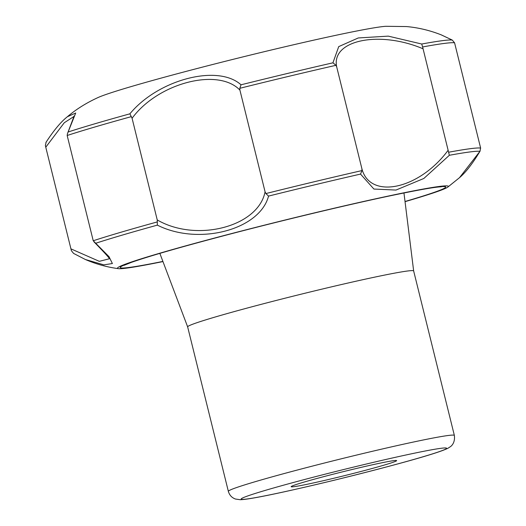 <?xml version="1.0" encoding="UTF-8"?>
<svg xmlns="http://www.w3.org/2000/svg" width="526" height="526" viewBox="0 0 526 526"><rect width="100%" height="100%" fill="white"/><g stroke="black" fill="none" stroke-linecap="round" stroke-linejoin="round"><path stroke-width="0.79" d="M309.321 483.821A54.329 2.084 -13.9 0 1 291.174 486.622A54.329 2.084 -13.9 0 1 343.393 471.631A54.329 2.084 -13.9 0 1 396.578 460.539A54.329 2.084 -13.9 0 1 366.931 469.896A54.329 2.084 -13.9 0 1 309.321 483.821M454.582 42.83A211.656 8.127 166.1 0 0 422.615 46.959L449.362 155.282A210.361 8.074 -13.9 0 1 479.929 151.33L480.172 150.949C472.815 163.303 465.931 172.212 459.514 177.676L479.929 151.33L480.632 148.095L454.582 42.83L452.275 40.075L441.136 34.821M422.865 48.714C379.042 30.179 330.867 40.278 336.712 66.953L335.996 65.296L332.932 62.818L338.718 46.617L358.259 37.957L388.26 36.13L421.72 44.02A210.242 8.068 166.1 0 1 452.275 40.075L441.353 34.907C429.873 30.383 418.249 27.602 406.473 26.563L385.775 26.3A151.35 5.812 -13.9 0 0 338.58 34.729A151.35 5.812 -13.9 0 0 98.204 97.468C86.468 102.82 76.204 109.237 67.413 116.706L75.705 113.024L67.446 133.689L74.14 115.976M129.883 113.826C158.109 79.551 217.876 63.824 241.013 84.804L239.803 88.302L239.915 90.11C218.178 67.335 158.01 82.944 132.079 118.271L129.883 113.826A210.242 8.068 166.1 0 0 68.505 131.875M131.388 116.621A211.656 8.127 166.1 0 0 67.17 135.498L67.446 133.689M74.034 116.41L64.251 122.768L45.769 147.195L45.367 145.472L46.163 142.092M67.17 135.498L93.234 240.757L109.033 256.701L112.386 263.539L103.859 264.854L85.39 259.515L73.587 253.414L71.424 250.738L70.931 248.864L99.302 261.33L109.362 258.772C108.323 257.904 113.471 261.803 93.996 241.855M336.712 66.953L361.875 168.629C369.758 199.972 419.117 189.59 448.027 150.383M132.079 118.271L157.241 219.94L157.353 225.128C198.65 245.944 259.759 229.849 268.543 196.093A210.361 8.074 -13.9 0 1 360.52 174.086L373.914 189.051L395.979 190.064L423.811 178.492L449.362 155.282M162.955 261.573A170.437 6.542 -13.9 0 1 118.416 268.654C107.14 267.175 96.126 264.131 85.39 259.515L73.587 253.414M118.416 268.654A170.437 6.542 -13.9 0 1 206.317 240.244A170.437 6.542 -13.9 0 1 391.377 195.402A170.437 6.542 -13.9 0 1 447.738 187.157A170.437 6.542 -13.9 0 1 405.04 201.662M45.769 147.195L70.931 248.864M361.875 168.629L362.006 170.569L360.52 174.086M157.241 219.94C196.54 242.769 258.391 226.68 265.071 191.78L265.893 193.561L268.543 196.093M422.615 46.959L421.72 44.02M239.915 90.11L265.071 191.78M187.65 326.896A116.41 4.471 -13.9 0 1 187.644 326.876A116.41 4.471 -13.9 0 1 253.256 306.441A116.41 4.471 -13.9 0 1 374.722 277.13A116.41 4.471 -13.9 0 1 413.653 270.943L454.359 435.423C455.444 443.576 450.434 446.699 450.407 446.659L448.349 448.02C438.842 453.3 388.129 466.983 334.128 480.245C287.729 491.448 249.679 499.667 240.185 499.7L235.503 499.042C231.867 497.767 229.487 495.203 228.35 491.356A116.41 4.471 -13.9 0 1 293.962 470.921A116.41 4.471 -13.9 0 1 415.428 441.61A116.41 4.471 -13.9 0 1 454.359 435.423M411.233 453.859A105.831 4.063 -13.9 0 1 377.418 469.33A105.831 4.063 -13.9 0 1 243.032 497.78A105.831 4.063 -13.9 0 1 411.233 453.859M332.932 62.818A210.242 8.068 166.1 0 0 241.013 84.804M95.942 243.183A210.361 8.074 -13.9 0 1 157.353 225.128M157.405 221.893A211.656 8.127 166.1 0 0 93.234 240.757M480.632 148.095A211.656 8.127 166.1 0 0 448.685 152.218M362.006 170.569A211.656 8.127 166.1 0 0 265.893 193.561M335.996 65.296A211.656 8.127 166.1 0 0 239.803 88.302M162.896 261.422A167.656 6.437 -13.9 0 1 166.321 251.474A167.656 6.437 -13.9 0 1 389.602 195.922A167.656 6.437 -13.9 0 1 405.02 201.504M67.413 116.713C60.957 121.769 53.79 130.356 45.913 142.467M459.514 177.676L447.738 187.157M159.851 253.374L187.65 326.883L228.35 491.356M413.653 270.956L403.961 192.97M124.024 265.334L131.612 262.29C150.646 255.656 184.896 245.879 234.353 232.972C286.999 219.27 347.877 204.745 389.273 196.007C416.336 190.327 433.292 187.282 440.144 186.868L441.229 186.835"/></g></svg>
